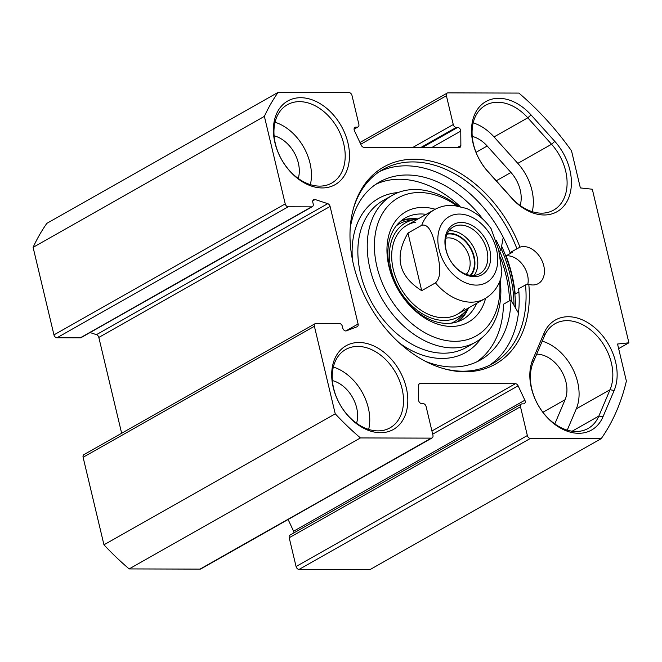 <?xml version="1.0" encoding="UTF-8"?>
<svg xmlns="http://www.w3.org/2000/svg" width="662" height="662" viewBox="0 0 662 662"><rect width="100%" height="100%" fill="white"/><g stroke="black" fill="none" stroke-linecap="round" stroke-linejoin="round"><path stroke-width="0.99" d="M521.308 404.085L290.022 535.078A3.07 2.185 60.5 0 0 289.203 537.734L296.071 566.531A3.07 2.185 60.5 0 0 299.083 569.419L369.934 569.634L601.22 438.641L530.361 438.434A3.07 2.185 -119.5 0 1 527.349 435.546L520.489 406.749A3.07 2.185 -119.5 0 1 521.308 404.085A3.07 2.185 -119.5 0 1 522.128 403.878L523.51 403.878A3.07 2.185 60.5 0 0 524.337 403.671A3.07 2.185 60.5 0 0 524.875 400.212L518.114 385.805A3.07 2.185 60.5 0 0 515.375 383.712L420.213 383.43A3.07 2.185 60.5 0 0 419.385 383.637A3.07 2.185 60.5 0 0 418.475 385.516L418.574 399.898A3.07 2.185 60.5 0 0 421.686 403.58L423.068 403.58A3.07 2.185 -119.5 0 1 426.08 406.468L432.94 435.265A3.07 2.185 -119.5 0 1 432.121 437.93A3.07 2.185 -119.5 0 1 431.301 438.136L360.442 437.93A242.987 173.014 -119.5 0 1 335.245 413.816L314.392 326.283A3.07 2.185 -119.5 0 1 315.203 323.619A3.07 2.185 -119.5 0 1 316.031 323.412L339.341 323.478A3.07 2.185 -119.5 0 1 342.362 326.366L342.767 328.071A3.07 2.185 60.5 0 0 346.4 330.843L357.075 326.763A3.07 2.185 60.5 0 0 357.281 326.664A3.07 2.185 60.5 0 0 358.101 323.999L330.098 206.445A3.07 2.185 60.5 0 0 327.748 203.664L315.112 199.519A3.07 2.185 60.5 0 0 313.614 199.618A3.07 2.185 60.5 0 0 312.795 202.282L313.2 203.979A3.07 2.185 -119.5 0 1 312.381 206.643A3.07 2.185 -119.5 0 1 311.562 206.85L288.251 206.784A3.07 2.185 -119.5 0 1 285.231 203.896L264.378 116.363A242.987 173.014 -119.5 0 1 278.123 92.366L348.973 92.581A3.07 2.185 -119.5 0 1 351.994 95.469L358.854 124.266A3.07 2.185 -119.5 0 1 358.034 126.922A3.07 2.185 -119.5 0 1 357.207 127.137L355.825 127.129A3.07 2.185 60.5 0 0 354.998 127.336A3.07 2.185 60.5 0 0 354.46 130.795L361.22 145.201A3.07 2.185 60.5 0 0 363.959 147.295L459.122 147.576A3.07 2.185 60.5 0 0 459.949 147.369A3.07 2.185 60.5 0 0 460.868 145.499L460.769 131.109A3.07 2.185 60.5 0 0 457.649 127.435L456.275 127.427A3.07 2.185 -119.5 0 1 453.255 124.539L446.395 95.742A3.07 2.185 -119.5 0 1 447.214 93.077A3.07 2.185 -119.5 0 1 448.042 92.87L518.892 93.085A242.987 173.014 -119.5 0 1 571.529 150.862L580.359 187.925L592.308 189.224L628.9 342.8L617.547 344.025L626.376 381.089A242.987 173.014 -119.5 0 1 601.22 438.641M288.102 519.496L293.597 531.205A3.07 2.185 -119.5 0 1 293.969 532.836M315.203 323.619L83.925 454.612A3.07 2.185 60.5 0 0 83.106 457.276L103.959 544.809A242.987 173.014 60.5 0 0 129.164 568.915L200.015 569.13A3.07 2.185 60.5 0 0 200.843 568.923L432.121 437.93M90.073 332.556L96.462 334.658A3.07 2.185 -119.5 0 1 98.82 337.43L121.642 433.246M278.123 92.366L46.845 223.359A242.987 173.014 60.5 0 0 33.1 247.356L53.953 334.889A3.07 2.185 60.5 0 0 56.973 337.777L80.276 337.843A3.07 2.185 60.5 0 0 81.103 337.637L312.381 206.643M614.154 390.489A48.086 34.242 60.5 0 0 593.888 326.995A48.086 34.242 60.5 0 0 544.015 333.185L532.819 359.532A48.086 34.242 60.5 0 0 553.084 423.035A48.086 34.242 60.5 0 0 602.958 416.837L614.154 390.489L610.041 389.728L598.845 416.067A45.016 32.049 -119.5 0 1 588.204 428.413A45.016 32.049 -119.5 0 1 544.47 414.23A45.016 32.049 -119.5 0 1 533.183 362.42L544.379 336.081A45.016 32.049 -119.5 0 1 555.021 323.735A45.016 32.049 -119.5 0 1 598.754 337.918A45.016 32.049 -119.5 0 1 610.041 389.728L576.288 408.843A45.016 32.049 60.5 0 0 542.228 341.137M567.243 430.126L576.288 408.843M531.032 114.931A48.086 34.242 60.5 0 0 478.138 108.427A48.086 34.242 60.5 0 0 488.117 171.897L511.892 198.343A48.086 34.242 60.5 0 0 564.794 204.848A48.086 34.242 60.5 0 0 554.806 141.378L531.032 114.931L527.788 117.811L551.562 144.258A45.016 32.049 -119.5 0 1 553.655 210.094A45.016 32.049 -119.5 0 1 511.387 197.59L487.613 171.144A45.016 32.049 -119.5 0 1 485.519 105.308A45.016 32.049 -119.5 0 1 527.788 117.811L494.034 136.926A45.016 32.049 60.5 0 0 473.164 122.851M519.951 247.166A113.293 80.665 60.5 0 0 431.219 161.214A113.293 80.665 60.5 0 0 353.309 208.861A113.293 80.665 60.5 0 0 443.838 368.693A113.293 80.665 60.5 0 0 528.806 284.354A20.464 14.572 -119.5 0 0 538.33 283.576A20.464 14.572 -119.5 0 0 541.574 259.802A20.464 14.572 -119.5 0 0 519.951 247.166L510.021 252.603A20.464 14.572 -119.5 0 1 512.827 251.701A116.636 83.048 -119.5 0 1 512.951 251.949L506.074 255.846A116.636 83.048 -119.5 0 1 515.185 294.094L518.909 291.983M322.195 187.942A48.086 34.242 60.5 0 0 337.694 120.36A48.086 34.242 60.5 0 0 274.449 120.178A48.086 34.242 60.5 0 0 322.195 187.942M380.509 432.716A48.086 34.242 60.5 0 0 396.008 365.134A48.086 34.242 60.5 0 0 332.763 364.944A48.086 34.242 60.5 0 0 380.509 432.716M532.256 211.666A45.016 32.049 60.5 0 0 517.808 163.373L494.034 136.926M520.158 205.501A29.666 21.126 60.5 0 0 510.956 172.468L487.191 146.012A29.666 21.126 60.5 0 0 472.229 136.397M618.639 348.617L628.9 342.8M511.263 300.523A112.267 79.936 60.5 0 0 499.603 251.072M489.243 365.432A111.514 79.407 -119.5 0 0 518.644 288.814L525.52 284.925A111.514 79.407 -119.5 0 1 492.751 363.603A111.514 79.407 -119.5 0 1 442.861 368.411M353.053 209.846A111.514 79.407 -119.5 0 1 382.835 169.53A111.514 79.407 -119.5 0 1 516.89 248.705M525.52 284.925L528.806 284.354M527.755 284.552A20.464 14.572 60.5 0 0 522.616 264.659A20.464 14.572 60.5 0 0 506.074 255.846M379.467 171.599A111.514 79.407 -119.5 0 1 510.021 252.603M319.63 186.121A45.016 32.049 -119.5 0 1 277.949 151.888A45.016 32.049 -119.5 0 1 287.382 104.72A45.016 32.049 -119.5 0 1 337.463 128.089A45.016 32.049 -119.5 0 1 331.753 183.06A45.016 32.049 -119.5 0 1 319.63 186.121M310.354 184.632A45.016 32.049 60.5 0 0 275.028 122.263M377.944 430.896A45.016 32.049 -119.5 0 1 336.255 396.654A45.016 32.049 -119.5 0 1 345.696 349.486A45.016 32.049 -119.5 0 1 395.777 372.863A45.016 32.049 -119.5 0 1 390.067 427.834A45.016 32.049 -119.5 0 1 377.944 430.896M368.668 429.406A45.016 32.049 60.5 0 0 333.342 367.038M554.814 423.903L565.091 399.699A29.666 21.126 60.5 0 0 560.929 370.083A29.666 21.126 60.5 0 0 536.683 354.178M356.57 423.233A29.666 21.126 60.5 0 0 332.415 380.584M298.256 178.467A29.666 21.126 60.5 0 0 274.101 135.809M129.164 568.915L360.442 437.93M103.959 544.809L335.245 413.816M33.1 247.356L264.378 116.363M407.982 233.074L421.727 225.287C430.49 223.069 433.933 239.619 436.498 249.607C438.732 259.777 443.06 275.831 435.455 282.881L421.702 290.668L407.982 233.074C394.031 256.922 398.607 276.12 421.702 290.668M435.455 282.881A51.156 36.427 -119.5 0 0 484.882 298.686C492.685 294.085 498.023 287.267 500.877 278.239L501.854 271.677L498.66 249.789L491.096 228.68C484.369 219.246 476.11 212.494 466.321 208.414L453.793 205.452C446.842 204.963 440.396 206.37 434.462 209.664L406.956 225.245M486.942 250.344A26.852 19.124 -119.5 0 1 479.784 273.654A26.852 19.124 -119.5 0 1 449.912 259.703A26.852 19.124 -119.5 0 1 453.313 226.917A26.852 19.124 -119.5 0 1 486.942 250.344M489.748 249.64A28.905 20.58 60.5 0 0 451.227 226.056A28.905 20.58 60.5 0 0 462.415 273.025A28.905 20.58 60.5 0 0 489.748 249.64M470.26 275.318A24.213 17.245 60.5 0 0 470.301 248.159A24.213 17.245 60.5 0 0 446.982 234.224M445.758 238.221A21.151 15.06 -119.5 0 1 466.52 250.294A21.151 15.06 -119.5 0 1 466.197 274.316M425.658 361.419A102.312 72.845 60.5 0 0 480.397 360.012A102.312 72.845 60.5 0 0 510.956 299.994L503.459 304.247A102.312 72.845 -119.5 0 1 476.557 361.982M375.9 184.251A102.312 72.845 -119.5 0 1 460.082 206.428M503.236 237.319L500.853 250.36A102.312 72.845 60.5 0 0 496.161 240.273M499.032 251.386L500.853 250.36M482.987 219.304A102.312 72.845 60.5 0 0 379.558 181.967A102.312 72.845 60.5 0 0 350.198 228.191M510.956 299.994L518.445 313.052M458.534 321.418A58.314 41.524 60.5 0 0 468.473 307.979M418.053 218.957A58.314 41.524 60.5 0 0 401.42 220.57M400.427 221.398A57.917 41.234 60.5 0 1 417.532 219.254A53.961 38.421 60.5 0 0 414.801 219.594A53.961 38.421 60.5 0 0 398.648 288.74A53.961 38.421 60.5 0 0 466.255 310.445A53.961 38.421 60.5 0 0 467.926 308.293M415.786 222.151A51.156 36.427 60.5 0 0 400.477 287.705A51.156 36.427 60.5 0 0 464.575 308.277M435.207 209.25A63.436 45.165 60.5 0 0 388.991 266.778A63.436 45.165 60.5 0 0 437.681 324.14A63.436 45.165 60.5 0 0 485.618 298.256M476.599 303.378A58.314 41.524 -119.5 0 1 462.779 319.432A58.314 41.524 -119.5 0 1 389.752 268.557A58.314 41.524 -119.5 0 1 405.301 217.947A58.314 41.524 -119.5 0 1 426.179 214.356M499.678 281.549A79.291 56.46 -119.5 0 1 448.927 340.938A79.291 56.46 -119.5 0 1 376.951 266.745A79.291 56.46 -119.5 0 1 393.485 200.975A79.291 56.46 -119.5 0 1 456.772 205.783M458.145 206.014A84.405 60.101 60.5 0 0 392.45 195.249A84.405 60.101 60.5 0 0 369.942 268.499A84.405 60.101 60.5 0 0 475.639 342.138A84.405 60.101 60.5 0 0 500.191 280.249M509.566 300.788A110.496 78.679 60.5 0 0 500.273 257.022M544.015 333.185L544.379 336.081M572.134 431.202L598.845 416.067L602.958 416.837M533.183 362.42L532.819 359.532M488.117 171.897L487.613 171.144M517.808 163.373L551.562 144.258L554.806 141.378M511.387 197.59L511.892 198.343M496.277 180.784L510.956 172.468M476.028 152.343L487.191 146.012M98.82 337.43L330.098 206.445M345.829 330.959L358.101 323.999M501.159 248.672A115.61 82.32 -119.5 0 1 514.002 305.29M515.425 307.78A116.636 83.048 60.5 0 0 501.614 246.165M542.898 412.269L565.091 399.699M299.083 569.419L530.361 438.434M296.071 566.531L527.349 435.546M289.203 537.734L520.489 406.749M293.597 531.205L524.875 400.212M432.683 434.189L518.114 385.805M431.922 430.979L515.375 383.712M418.781 384.241L420.213 383.43M200.015 569.13L431.301 438.136M83.106 457.276L314.392 326.283M96.462 334.658L327.748 203.664M312.77 200.851L315.112 199.519M80.276 337.843L311.562 206.85M56.973 337.777L288.251 206.784M53.953 334.889L285.231 203.896M354.096 128.891L357.207 127.137M354.393 127.94L355.825 127.129M457.202 147.576L460.868 145.499M431.831 147.502L460.769 131.109M422.265 147.469L457.649 127.435M420.891 147.469L456.275 127.427M412.823 147.444L453.255 124.539M360.773 144.242L446.395 95.742M449.879 270.816A37.858 26.952 -119.5 0 1 438.302 233.612A37.858 26.952 -119.5 0 1 459.337 214.058A37.858 26.952 -119.5 0 1 497.294 265.536A37.858 26.952 -119.5 0 1 449.879 270.816M421.727 225.287A51.156 36.427 -119.5 0 1 434.462 209.664M474.166 275.4A26.852 19.124 60.5 0 0 476.938 256.004A26.852 19.124 60.5 0 0 448.919 230.823M447.272 233.578A24.808 17.667 -119.5 0 1 474.141 256.707A24.808 17.667 -119.5 0 1 470.963 275.4M457.318 321.84A57.917 41.234 60.5 0 0 467.951 308.277M414.801 219.594L408.802 220.578A56.129 39.96 60.5 0 0 396.232 225.841M451.352 323.155A56.129 39.96 60.5 0 0 462.324 315.079L466.255 310.445M392.45 195.249L383.066 200.561A84.405 60.101 60.5 0 0 360.567 273.811A84.405 60.101 60.5 0 0 466.263 347.442L475.639 342.138M399.658 343.206A88.501 63.014 60.5 0 0 480.902 338.613M398.176 192.543A88.501 63.014 60.5 0 0 352.457 259.86M354.087 129.164L358.034 126.922M359.954 142.504L447.214 93.077M484.882 298.686L457.376 314.268"/></g></svg>
